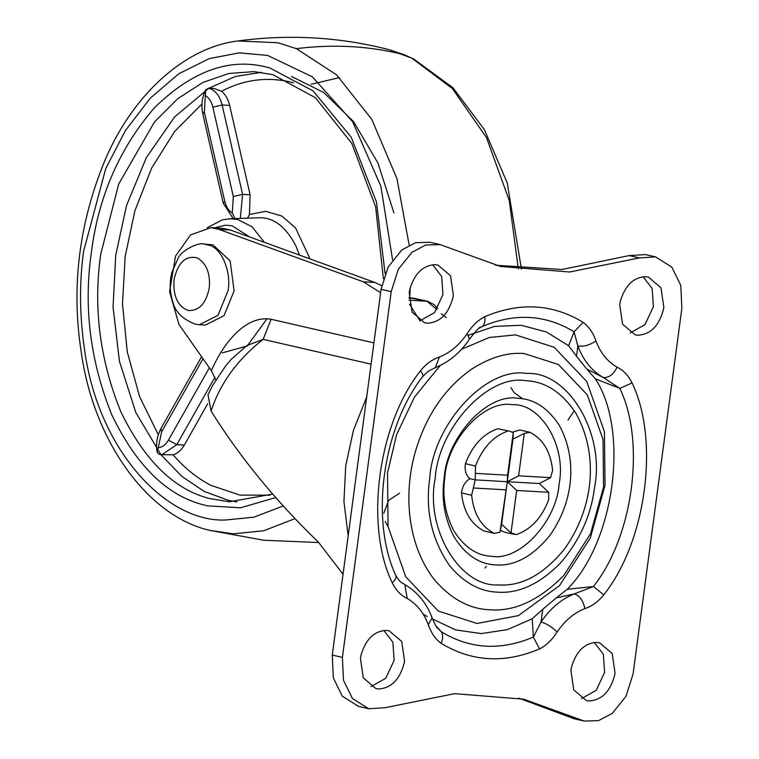 <?xml version="1.0" encoding="UTF-8"?>
<svg xmlns="http://www.w3.org/2000/svg" width="759" height="759" viewBox="0 0 759 759"><rect width="100%" height="100%" fill="white"/><g stroke="black" fill="none" stroke-linecap="round" stroke-linejoin="round"><path stroke-width="1.14" d="M436.937 309.501L426.9 301.209L408.902 297.708M414.67 298.401L427.516 301.295L408.978 300.184M409.452 304.141L420.163 321.066M371.075 364.168L263.145 339.358L271.134 319.264L373.921 342.897M343.049 574.259L318.382 542.135C275.64 500.864 239.863 457.174 211.068 411.046C220.233 383.219 237.595 359.32 263.145 339.358L246.789 345.592L231.125 359.453M215.812 380.003L211.363 370.639C224.294 341.076 246.865 314.919 271.134 319.264M211.068 411.046L208.004 394.689M381.654 285.688L374.889 282.462L230.394 230.015L218.867 229.36L210.936 227.624L190.556 234.91L175.557 256.077L169.561 291.722L179.001 324.548L211.363 370.639M374.889 282.462L363.362 281.807L380.62 292.699M218.867 229.36L363.362 281.807M230.394 230.015L222.463 228.279L210.936 227.624M408.902 297.594L413.807 298.315L408.902 298.031M205.68 89.941L204.332 112.047L202.786 113.841C201.04 105.216 201.998 97.256 205.68 89.941L208.63 88.186L214.152 88.499L221.571 91.279C225.451 94.439 228.146 99.144 229.635 105.397L222.121 104.97L242.595 194.351L240.337 218.364M207.719 403.741L184.323 445.078C181.297 450.296 177.549 453.531 173.071 454.774L161.781 454.717L176.809 444.641L168.422 440.154L209.37 367.802M310.061 258.933L295.631 228.042L281.95 216.097L265.811 211.296L249.445 214.484L247.643 218.099M202.995 358.732L161.667 431.767L157.217 452.326L159.172 454.347L161.781 454.717M204.332 112.047L224.797 201.382C226.144 206.894 228.639 210.746 232.273 212.947L234.996 218.554M249.445 214.484L250.119 194.778L229.635 105.397M630.255 332.859L644.998 324.624L653.404 306.683L652.171 288.534L643.148 276.76M637.864 335.231C650.653 334.463 659.21 325.725 663.537 309.017L663.812 307.234L660.994 287.775L648.404 277.101L645.672 276.712C633.566 277.215 625.112 285.393 620.331 301.266L619.714 304.71L622.541 324.169L635.131 334.842L637.864 335.231M581.451 698.584L596.204 690.348L604.6 672.408L603.367 654.258L594.344 642.484M589.06 700.955C601.859 700.187 610.416 691.449 614.743 674.742L615.018 672.958L612.19 653.499L599.61 642.826L596.868 642.437C584.762 642.939 576.318 651.118 571.536 666.99L570.92 670.434L573.747 689.893L586.327 700.566L589.06 700.955M370.98 686.553L385.724 678.328L394.13 660.387L392.896 642.237L383.874 630.463M378.589 688.935C391.378 688.166 399.936 679.428 404.262 662.721L404.547 660.937L401.72 641.478L389.13 630.805L386.397 630.416C374.291 630.919 365.847 639.097 361.056 654.97L360.44 658.414L363.267 677.872L375.857 688.546L378.589 688.935M419.774 320.839L434.527 312.604L442.924 294.663L441.691 276.513L432.668 264.739M427.383 323.211C440.182 322.442 448.74 313.704 453.066 296.997L453.341 295.213L450.514 275.754L437.934 265.081L435.192 264.692C423.086 265.195 414.642 273.373 409.86 289.245L409.243 292.689L412.071 312.148L424.651 322.822L427.383 323.211M491.879 556.3C476.766 555.692 464.015 547.059 453.645 530.408C445.201 513.881 442.241 496.377 444.774 477.895C446.937 440.135 484.081 399.613 512.107 404.689C540.825 402.915 566.679 446.396 559.117 483.758C556.67 521.405 519.687 561.299 491.879 556.3M461.605 349.225L489.251 337.508L515.513 334.88L554.193 347.299L586.773 381.54L604.458 431.843L605.008 485.39L590.284 538.065L559.544 585.597L518.388 615.625L477.013 623.471L438.332 611.052L405.752 576.821L388.067 526.518L387.517 472.971L396.615 434.632L414.509 397.023L440.229 365.468M632.048 382.897C659.799 440.248 646.288 541.499 603.766 594.838L593.415 586.517L574.421 593.861L556.281 597.912L567.21 589.297L593.415 586.517C633.148 536.66 645.776 442.023 619.847 388.418L632.048 382.897C628.414 375.487 623.424 370.25 617.086 367.176C613.519 374.5 608.917 377.944 603.282 377.508L619.847 388.418L595.303 378.769L586.821 369.045L603.282 377.508C591.887 370.999 583.405 360.506 577.846 346.028L576.517 356.294L568.624 345.753L574.098 331.806C545.531 314.482 514.877 312.727 482.145 326.55L479.233 328.23M595.929 340.981C589.781 345.117 583.756 346.797 577.846 346.028L574.098 331.806L583.111 322.328C588.918 326.598 593.187 332.812 595.929 340.981C600.549 353.03 607.598 361.758 617.086 367.176M484.726 316.702C485.39 321.389 484.527 324.672 482.145 326.55L480.343 327.518C480.105 326.389 476.51 330.25 469.527 339.112L467.164 333.628C471.946 325.972 477.8 320.336 484.726 316.702C519.744 301.921 552.543 303.79 583.111 322.328M392.213 582.751C364.462 525.399 377.973 424.148 420.486 370.809C425.941 363.997 432.241 359.405 439.395 357.024L435.4 367.565L428.123 371.322L422.573 376.692C382.223 428.531 370.117 520.693 395.8 575.493C401.378 584.487 401.758 582.068 404.879 584.677L407.175 598.481C400.828 595.388 395.837 590.151 392.213 582.751C395.496 579.895 396.653 577.381 395.667 575.218M435.77 625.634L441.415 631.839C469.982 649.163 500.636 650.909 533.368 637.086L539.535 648.945C546.433 645.349 552.286 639.704 557.097 632.019C552.163 627.057 546.803 623.718 541.034 621.982L533.368 637.086L532.201 618.784L542.761 609.306L541.034 621.982C550.332 608.348 561.47 598.974 574.421 593.861C579.838 595.891 583.32 600.815 584.866 608.623C592.029 606.242 598.329 601.65 603.766 594.838M420.486 370.809C422.972 373.959 423.513 376.066 422.099 377.119M437.782 628.367L441.415 631.839C443.133 634.913 443.047 638.746 441.15 643.328C435.343 639.05 431.074 632.835 428.332 624.666L432.127 617.921C426.577 603.101 417.497 592.02 404.898 584.686M518.682 698.1L574.022 718.716L584.164 721.05L598.585 720.623L612.333 713.327L625.995 696.297L633.063 673.992L681.857 308.268L680.804 285.488L671.867 267.168L655.586 256.912L639.315 257.908L569.611 271.997L500.494 266.447L440.097 244.597L425.676 245.024L411.928 252.32L398.266 269.35L391.198 291.665L342.404 657.389L343.457 680.159L352.394 698.479L368.675 708.745L384.946 707.739L454.65 693.65L523.767 699.21L584.164 721.05M440.097 244.597L429.964 242.273L415.543 242.7L401.796 249.996L388.134 267.016L381.065 289.331L332.271 655.055L333.315 677.834L342.262 696.155L358.542 706.411L368.675 708.745M495.447 265.223L562.115 269.492L629.183 255.574L639.315 257.908M655.586 256.912L645.444 254.578L629.183 255.574M576.517 356.294L586.821 369.045M556.281 597.912L542.761 609.306M468.455 335.212L494.507 326.436L521.205 325.269L546.508 332.006L568.624 345.753M532.201 618.784L507.316 629.666L481.178 633.585L455.647 629.904L432.545 619.031M595.303 378.769C629.515 430.524 614.619 542.201 567.21 589.297M499.982 532.258L501.604 524.27L511.006 532.884L516.329 534.602C531.006 529.469 541.803 517.818 548.719 499.65L548.643 492.278L516.67 490.456L507.278 481.709L475.21 479.878L475.532 465.998L465.4 463.664C464.48 470.248 465.988 475.248 469.925 478.663L475.21 479.878L471.633 495.248L461.5 492.923C463.502 511.594 471.054 524.289 484.147 531.006L494.28 533.34L499.982 532.258L507.278 481.709L507.591 475.2L475.618 473.369M500.466 530.247L504.109 532.05L514.241 534.383M548.643 492.278L539.355 483.54L550.598 477.648L552.628 470.4C550.617 451.728 543.064 439.025 529.981 432.307L524.279 433.389L512.961 439.157L513.255 432.763L510.02 431.264L497.79 428.721C483.122 433.854 472.326 445.505 465.4 463.664M510.02 431.264L497.79 428.721M529.981 432.307L519.839 429.983L512.363 432.184M469.925 478.663C465.144 481.576 462.335 486.329 461.5 492.923M505.646 489.821L473.663 487.999M550.598 477.648L518.615 475.827L507.278 481.709L512.961 439.157M507.591 475.2L513.255 432.763M518.615 475.827L524.279 433.389M507.932 431.046C493.255 436.188 482.458 447.829 475.532 465.998M539.355 483.54L507.278 481.709L501.604 524.27M511.006 532.884L516.67 490.456M471.633 495.248C473.644 513.928 481.197 526.623 494.28 533.34M199.351 324.738L205.366 325.08L224.028 315.649L234.114 290.839L230.138 260.84L212.994 244.863L203.962 244.085C199.702 241.789 181.42 250.005 178.09 258.307L171.951 272.158C169.342 281.817 169.646 291.741 172.834 301.94C175.092 311.712 182.511 319.112 195.091 324.131L199.351 324.738L218.013 315.308L228.098 290.488C231.4 272.889 222.396 249.246 209.996 245.48L203.962 244.085M348.163 535.892L343.941 501.528L345.724 465.779L353.428 430.372L366.692 397.014M393.93 212.89L377.935 163.014L353.552 121.611L323.562 92.389L291.428 76.431M261.457 72.342L235.356 76.479L208.934 88.196M208.867 88.234L174.665 116.858L146.383 157.54L126.544 205.461L115.748 255.138L113.053 307.044L119.448 361.331L135.785 412.441L160.889 454.641L181.79 476.358L204.209 491.424L228.393 500.342L236.922 501.908M383.361 278.686L375.667 206.941L351.787 143.375L315.355 97.664L272.927 74.676L254.037 71.621L228.905 73.471L203.042 82.38L177.767 98.67L154.504 121.943L118.698 184.039L100.719 254.284C93.129 307.357 99.818 359.832 120.795 411.682C144.608 460.722 174.276 489.688 209.826 498.606L229.465 501.784L272.68 494.09M264.445 242.377L252.045 226.77L237.747 219.484L229.93 218.744L260.792 217.738C274.473 218.07 286.143 227.387 295.792 245.688L299.463 255.09M222.264 352.878L247.206 346L267.054 318.695M385.088 273.695L376.473 201.998L351.208 137.246L313.078 90.881L269.663 67.893L266.02 66.982C229 57.693 191.856 71.242 154.599 107.607C119.372 148.403 98.272 196.866 91.298 252.984C83.471 307.718 90.378 361.825 112 415.306C136.554 465.874 167.16 495.75 203.81 504.944L207.454 505.855L240.584 507.79L275.726 497.572M173.071 454.774C184.143 467.734 196.742 477.923 210.869 485.333L239.929 495.096L269.938 495.191M293.496 82.778L289.302 81.716C265.726 76.716 243.146 79.904 221.571 91.279M201.96 103.983L174.76 131.345L151.734 167.881L134.874 210.822L125.169 256.438L122.484 303.866L127.294 351.958L139.618 396.729L158.27 434.632M249.815 237.064L232.197 225.85L225.527 225.167L213.886 227.966M518.312 268.8L509.232 200.423L486.472 137.55L452.355 88.537L411.909 58.215L404.49 54.838L388.769 49.582M392.574 259.834L380.885 186.316L352.65 121.744L312.319 76.792L267.557 55.407L239.189 52.855L209.038 58.671L178.754 73.803L150.263 98.177L125.444 130.548L105.719 168.659L83.623 251.22C79.249 282.282 79.534 314.994 84.496 349.349C98.3 451.292 166.866 522.334 225.347 520.019L253.933 517.192L283.211 505.959M409.167 245.185L396.948 178.602L371.787 119.362L336.579 74.847L296.371 48.661L277.898 42.732L237.928 40.967C186.164 47.172 134.371 92.693 105.918 158.043C79.23 221.543 70.995 286.19 81.213 351.977C93.499 440.457 147.028 516.196 209.968 530.408L233.279 533.814L263.771 530.759L295.004 518.653M409.718 297.699L410.183 287.908M521.424 269.113L507.249 182.995L484.413 129.666L452.943 87.75L413.285 58.718L388.779 49.582C339.282 36.935 288.999 34.07 237.928 40.967L237.738 40.995M296.371 48.661C333.856 43.956 369.899 46.014 404.49 54.838M158.403 447.696C162.388 447.25 165.728 444.736 168.422 440.154M214.958 377.223L176.809 444.641L184.323 445.078M161.667 431.767L160.823 428.74C156.809 436.928 155.614 444.793 157.217 452.326M232.273 212.947L233.326 196.515L242.595 194.351L250.119 194.778M208.63 88.186C215.233 90.065 219.721 95.662 222.121 104.97L212.852 107.133C211.505 101.63 209.019 97.778 205.385 95.587M233.326 196.515L212.852 107.133M224.797 201.382L223.25 203.175L233.193 218.62M518.084 398.333C487.278 392.754 446.453 437.288 444.091 478.777C441.302 499.09 444.556 518.331 453.835 536.49C465.229 554.791 479.242 564.279 495.855 564.943C514.678 566.223 532.6 556.489 549.592 535.769C573.747 501.993 577.836 458.711 558.994 424.879C547.637 407.801 534.004 398.949 518.084 398.333M471.244 369.386C489.659 357.508 507.259 352.214 524.061 353.495L558.415 364.519L587.343 394.927L603.054 439.594L603.538 487.155L590.625 533.586L563.671 575.607C539.279 600.246 514.678 611.64 489.868 609.781C469.271 609.031 450.656 598.832 434.025 579.212C405.714 542.638 402.431 486.576 418.475 442.08C429.395 410.932 446.985 386.701 471.244 369.386M427.194 616.574L423.086 613.993M526.718 373.485C486.604 366.265 433.266 423.816 429.727 478.123C425.154 510.949 431.871 540.266 449.897 566.072C464.081 582.817 479.963 591.517 497.543 592.162C518.71 593.747 539.696 584.032 560.512 562.998C579.781 540.361 591.128 515.209 594.534 487.534C605.435 433.645 568.14 370.923 526.718 373.485M564.373 549.174C543.548 574.582 521.585 586.498 498.502 584.942C459.821 587.333 424.993 528.757 435.173 478.426C438.474 427.706 488.293 373.969 525.759 380.705C545.266 381.473 561.983 392.318 575.901 413.257C599.003 454.726 593.984 507.78 564.373 549.174M439.395 357.024C450.163 352.764 459.423 344.966 467.164 333.628M584.866 608.623C574.098 612.883 564.838 620.682 557.097 632.019M539.535 648.945C504.517 663.736 471.719 661.857 441.15 643.328M428.332 624.666C423.712 612.617 416.663 603.889 407.175 598.481M332.271 655.055L342.404 657.389M381.065 289.331L391.198 291.665M567.685 716.43L577.827 718.754M174.01 279.786C172.986 296.086 177.682 306.304 188.09 310.44C198.943 311.19 206.002 303.676 209.266 287.889C210.471 273.278 206.448 263.278 197.198 257.889C185.661 255.223 177.938 262.529 174.01 279.786M441.235 313.723L446.283 317.632M437.725 308.296L433.797 304.406L427.516 301.295M231.628 358.884L225.641 365.961L212.833 385.098L207.909 394.889M229.93 218.744L222.434 219.844L207.226 227.681M339.491 77.589L311.133 84.258M318.752 542.524L263.961 540.275L209.968 530.408M201.581 356.711L160.823 428.74M202.786 113.841L223.25 203.175M388.115 526.793L385.211 521.49M383.845 513.207L388.665 500.304L399.632 493.141M435.4 367.565C449.081 362.071 460.457 352.584 469.527 339.112M437.772 628.348L437.772 628.348C436.994 628.234 435.116 624.761 432.137 617.94M522.647 398.817L513.976 392.488L510.968 387.65M574.288 410.695L568.017 420.002M485.115 568.036L486.234 566.223"/></g></svg>
